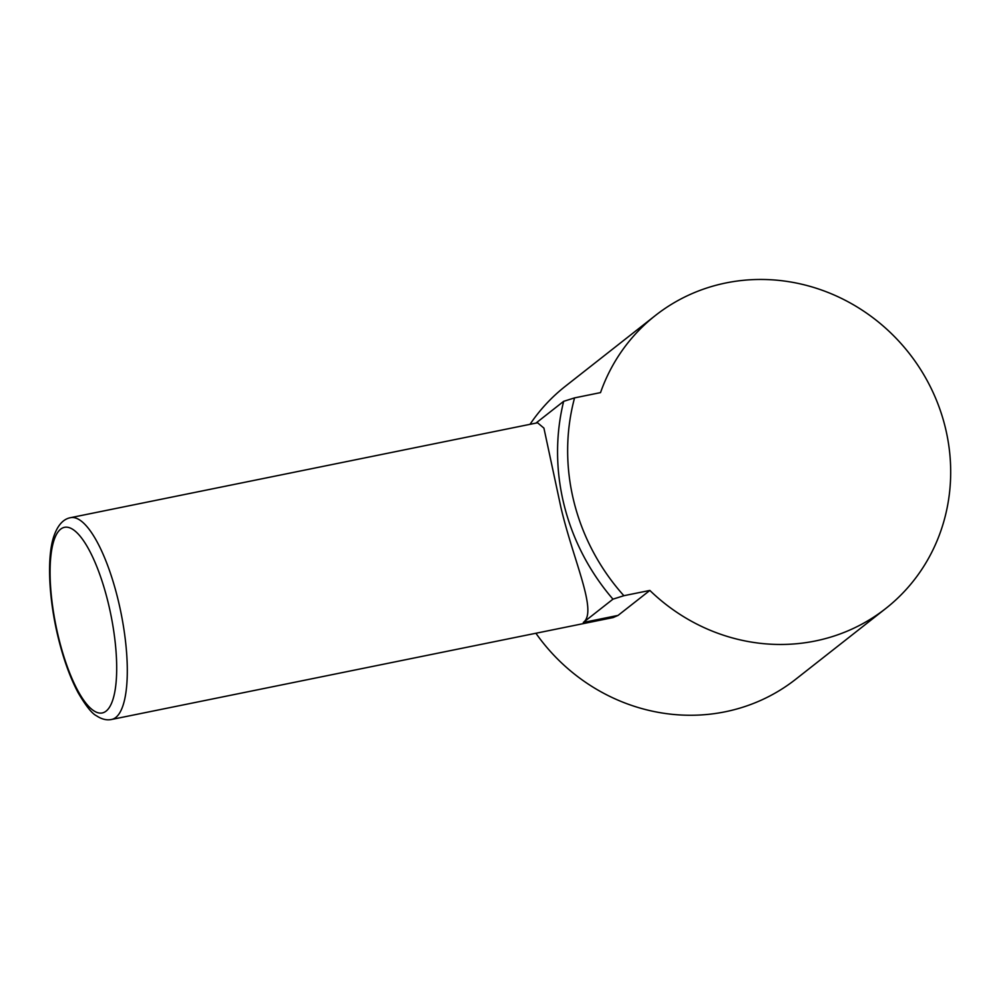 <?xml version="1.0" encoding="UTF-8"?>
<svg xmlns="http://www.w3.org/2000/svg" width="999" height="999" viewBox="0 0 999 999"><rect width="100%" height="100%" fill="white"/><g stroke="black" fill="none" stroke-linecap="round" stroke-linejoin="round"><path stroke-width="1.5" d="M535.939 423.114L563.648 401.336L574.562 397.889A210.04 198.476 51.8 0 0 623.875 595.704L612.961 599.163L583.304 622.477C597.976 611.775 573.576 561.388 560.963 507.654L543.918 428.109L537.574 422.789L70.592 517.669A102.959 30.432 78.5 0 1 117.582 597.752A102.959 30.432 78.5 0 1 111.588 719.467C106.793 720.491 101.773 719.28 96.541 715.821C92.033 713.661 85.926 706.018 78.222 692.881C70.517 678.446 64.023 660.726 58.729 639.722C48.801 600.362 46.591 557.454 53.871 536.238C57.705 525.187 63.287 518.993 70.592 517.669M583.304 622.477L618.056 615.409L613.211 617.532M574.562 397.889L600.524 392.607A186.351 176.099 -128.2 0 1 655.444 315.459A186.351 176.099 -128.2 0 1 725.961 282.942A186.351 176.099 -128.2 0 1 930.981 388.024A186.351 176.099 -128.2 0 1 885.763 608.491L795.704 679.27A186.351 176.099 -128.2 0 1 725.187 711.788A186.351 176.099 -128.2 0 1 535.901 633.254M530.032 424.313A186.351 176.099 -128.2 0 1 565.384 386.238L655.444 315.459M885.763 608.491A186.351 176.099 -128.2 0 1 815.246 640.996A186.351 176.099 -128.2 0 1 649.85 590.434L618.056 615.409M623.875 595.704L649.85 590.434M59.016 639.285A94.718 27.997 -101.5 0 0 106.069 711.138A94.718 27.997 -101.5 0 0 107.755 600.986A94.718 27.997 -101.5 0 0 60.689 529.145A94.718 27.997 -101.5 0 0 59.016 639.285M612.961 599.163A218.269 206.256 -128.2 0 1 563.648 401.336M613.211 617.544L111.588 719.467"/></g></svg>
